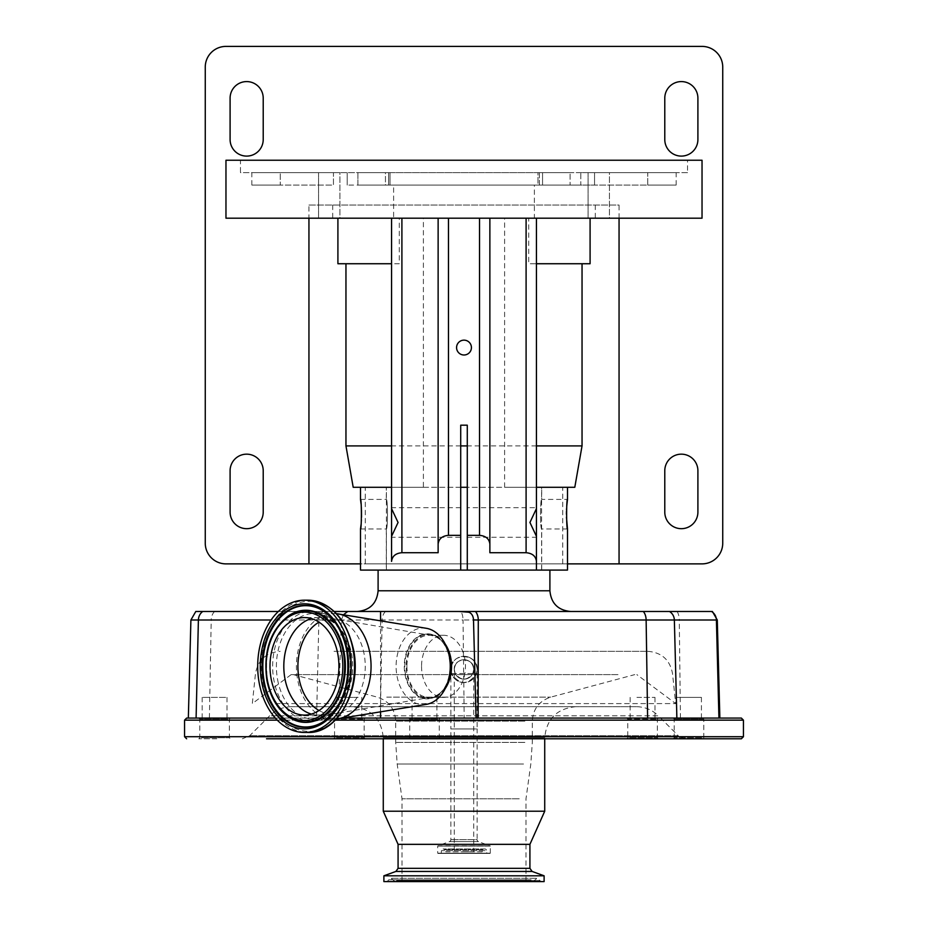 <?xml version="1.0" encoding="UTF-8"?>
<svg xmlns="http://www.w3.org/2000/svg" width="928" height="928" viewBox="0 0 928 928"><rect width="100%" height="100%" fill="white"/><g stroke="black" fill="none" stroke-linecap="round" stroke-linejoin="round"><path stroke-width="0.7" stroke-dasharray="4.64 3.48" d="M464 656.293A13.143 13.143 0 0 1 477.143 669.436A13.143 13.143 0 0 1 464 682.579A13.143 13.143 0 0 1 450.857 669.436C451.843 661.432 456.042 657.059 463.466 656.305C471.668 656.885 476.226 661.27 477.143 669.436C476.273 677.463 471.818 681.848 463.78 682.579C456.205 681.976 451.901 677.591 450.857 669.436A13.143 13.143 0 0 1 464 656.293A13.143 13.143 0 0 0 450.857 669.436L451.518 673.566C459.824 685.34 468.141 685.34 476.482 673.566L477.143 669.436A13.143 13.143 0 0 1 464 682.579A13.143 13.143 0 0 1 450.857 669.436A13.143 13.143 0 0 1 464 656.293A13.143 13.143 0 0 1 477.143 669.436C478.291 652.523 449.662 652.604 450.857 669.436A13.143 13.143 0 0 0 464 682.579M450.857 669.436L450.857 728.944L464 728.944L450.857 728.944L450.857 839.654A2.065 2.065 0 0 1 449.5 841.603L437.888 845.826L490.112 845.826L437.714 846.081L490.286 846.081L478.5 841.603L449.5 841.603L478.5 841.603A2.065 2.065 0 0 1 477.143 839.654L450.857 839.654L477.143 839.654L477.143 728.944L464 728.944L477.143 728.944L477.143 669.436M490.286 853.18L490.286 846.081L437.714 846.081L437.714 853.18L490.286 853.18L437.981 853.447L490.286 853.18M490.019 853.447L437.981 853.447M441.171 853.447L486.829 853.447L441.171 853.447L441.438 850.64A1.659 1.659 0 0 1 444.454 849.7L483.546 849.7L444.454 849.7L445.939 851.811L482.061 851.811L483.546 849.7A1.659 1.659 0 0 1 484.903 848.992L443.097 848.992L484.903 848.992A1.659 1.659 0 0 1 486.562 850.64L441.438 850.64L486.562 850.64L486.829 853.447M482.061 851.811L445.939 851.811M464 851.811L473.732 851.811L464 851.811M464 659.704A9.732 9.732 0 0 1 473.732 669.436A9.732 9.732 0 0 1 464 679.168A9.732 9.732 0 0 1 454.268 669.436A9.732 9.732 0 0 1 464 659.704M454.268 669.436C454.987 663.543 458.072 660.307 463.501 659.715C469.626 660.11 473.036 663.346 473.732 669.436C473.071 675.422 469.742 678.67 463.733 679.157C458.188 678.681 455.033 675.433 454.268 669.436A9.732 9.732 0 0 1 464 659.704A9.732 9.732 0 0 1 473.732 669.436A9.732 9.732 0 0 1 464 679.168A9.732 9.732 0 0 1 454.268 669.436L455.196 673.566C461.054 680.908 466.923 680.908 472.804 673.566L473.732 669.436C474.649 656.978 453.386 656.954 454.268 669.436L454.268 728.944L473.732 728.944L454.268 728.944L454.268 851.811M718.933 718.075L186.632 718.075M195.796 611.482L711.567 611.482M188.349 718.075L741.368 718.075M334.242 611.482L278.342 611.482M677.138 718.075L313.536 718.075L338.175 718.075L341.388 620.008L343.406 614.777M388.623 611.482L570.604 611.482L388.623 611.482M403.262 570.082L549.898 570.082L467.283 570.082L467.283 425.186L460.717 425.186L460.717 570.082L403.262 570.082M360.505 570.082L567.495 570.082M391.558 561.394L391.558 218.196L536.442 218.196L391.558 218.196M365.272 487.281L360.505 487.281L365.272 487.281L365.272 563.876L360.505 563.876M562.728 487.281L567.495 487.281L562.728 487.281L562.728 563.876L365.272 563.876M566.474 517.232L566.428 514.193M566.474 511.305L566.521 509.901M566.59 508.451L566.764 505.98M361.027 503.707L361.236 505.98M361.41 508.567L361.479 509.901M361.526 517.209L361.41 519.866M361.247 522.29L361.038 524.633M360.505 499.403L386.303 499.403C387.846 498.487 387.846 529.9 386.303 528.983L386.303 570.082L467.283 570.082M360.505 528.983L386.303 528.983C387.846 529.9 387.846 498.51 386.303 499.403L386.303 487.281L423.388 487.281L423.388 218.196M536.442 570.082L536.442 487.281L504.612 487.281L541.697 487.281L541.697 499.403L567.495 499.403M567.495 528.983L541.697 528.983C540.154 529.9 540.154 498.51 541.697 499.403C540.154 498.487 540.154 529.9 541.697 528.983L541.697 570.082M541.697 487.281L386.303 487.281M225.968 563.876L702.032 563.876A20.694 20.694 0 0 0 722.738 543.17L722.738 67.094A20.694 20.694 0 0 0 702.032 46.4L225.968 46.4A20.694 20.694 0 0 0 205.262 67.094L205.262 543.17A20.694 20.694 0 0 0 225.968 563.876M567.495 563.876L562.728 563.876M664.784 470.728L664.784 512.128A16.565 16.565 0 0 0 681.338 528.682A16.565 16.565 0 0 0 697.902 512.128L697.902 470.728A16.565 16.565 0 0 0 681.338 454.163A16.565 16.565 0 0 0 664.784 470.728M664.784 98.148L664.784 139.548A16.565 16.565 0 0 0 681.338 156.101A16.565 16.565 0 0 0 697.902 139.548L697.902 98.148A16.565 16.565 0 0 0 681.338 81.583A16.565 16.565 0 0 0 664.784 98.148M263.216 139.548L263.216 98.148A16.565 16.565 0 0 0 246.662 81.583A16.565 16.565 0 0 0 230.098 98.148L230.098 139.548A16.565 16.565 0 0 0 246.662 156.101A16.565 16.565 0 0 0 263.216 139.548M263.216 512.128L263.216 470.728A16.565 16.565 0 0 0 246.662 454.163A16.565 16.565 0 0 0 230.098 470.728L230.098 512.128A16.565 16.565 0 0 0 246.662 528.682A16.565 16.565 0 0 0 263.216 512.128M619.057 218.196L619.057 205.053L308.943 205.053L308.943 218.196M308.943 205.053L619.057 205.053M595.289 205.053L595.289 218.196L702.032 218.196M332.711 205.053L332.711 218.196L225.968 218.196M225.968 160.242L702.032 160.242M240.456 160.242L687.544 160.242L240.456 160.242L240.456 172.666L687.544 172.666L687.544 160.242M687.544 172.666L240.456 172.666M339.903 172.666L318.571 172.666L339.903 172.666L318.571 172.666L339.903 172.666L339.903 218.196L318.571 218.196L339.903 218.196L318.571 218.196L339.903 218.196L339.903 172.666M609.429 172.666L588.097 172.666L609.429 172.666L588.097 172.666L609.429 172.666L609.429 218.196L588.097 218.196L609.429 218.196L588.097 218.196L609.429 218.196L609.429 172.666M357.918 172.666L570.082 172.666L357.918 172.666L388.623 172.666L357.918 172.666L357.918 185.078L388.623 185.078L357.918 185.078L357.918 172.666M385.445 172.666L347.211 172.666L385.445 172.666L385.445 185.078L390.015 185.078L347.211 185.078L385.445 185.078L385.445 172.666M333.454 172.666L280.256 172.666L333.454 172.666L333.454 185.078L280.256 185.078L280.256 172.666L251.836 172.666L280.256 172.666L280.256 185.078L333.454 185.078L333.454 172.666M539.377 172.666L570.082 172.666L537.985 172.666L539.377 172.666L539.377 185.078L570.082 185.078L570.082 172.666L570.082 185.078L357.918 185.078L570.082 185.078L537.985 185.078L542.555 185.078L537.985 185.078L537.985 172.666L542.555 172.666L537.985 172.666L537.985 185.078L539.377 185.078L539.377 172.666M580.789 172.666L542.555 172.666L594.546 172.666L580.789 172.666L580.789 185.078L542.555 185.078L594.546 185.078L580.789 185.078L580.789 172.666M647.744 172.666L594.546 172.666L676.164 172.666L647.744 172.666L647.744 185.078L594.546 185.078L647.744 185.078L647.744 172.666M318.571 172.666L318.571 218.196L318.571 172.666M588.097 172.666L588.097 218.196L588.097 172.666M251.836 185.078L280.256 185.078L251.836 185.078L251.836 172.666M647.744 185.078L676.164 185.078L647.744 185.078M393.623 185.078L534.377 185.078L393.623 185.078L393.623 218.196L534.377 218.196L534.377 185.078M534.377 218.196L393.623 218.196M595.289 218.196L528.716 218.196L528.716 263.738L590.092 263.738M536.442 263.738L528.716 263.738M337.908 263.738L399.284 263.738L399.284 218.196L528.716 218.196M399.284 263.738L391.558 263.738M536.442 445.904L467.283 445.904M460.717 445.904L391.558 445.904M399.284 218.196L332.711 218.196M574.803 487.281L353.197 487.281M536.442 508.625L536.442 507.686L536.442 508.625M536.442 536.326L536.442 537.266L536.442 536.326M536.442 487.281L536.442 218.196M467.283 507.686L467.283 537.266L467.283 507.686L536.442 507.686M467.283 537.266L536.442 537.266M489.868 544.028L489.868 218.196M391.558 536.326L391.558 537.266L460.717 537.266L460.717 507.686L460.717 537.266M460.717 507.686L391.558 507.686L391.558 508.625M438.132 552.717L438.132 218.196M504.612 487.281L504.612 218.196M423.388 487.281L391.558 487.281M460.717 570.082L386.303 570.082M464 340.147A7.424 7.424 0 0 0 456.576 347.571A7.424 7.424 0 0 0 464 354.995A7.424 7.424 0 0 0 471.424 347.571A7.424 7.424 0 0 0 464 340.147M409.109 570.082L541.616 570.082L409.109 570.082M467.283 487.281L460.717 487.281M275.349 718.075L196.098 718.075M216.862 738.781L198.766 738.781L216.862 738.781M380.573 620.832L380.573 711.822M445.243 688.541A32.086 22.69 90 0 1 431.474 698.204A32.086 22.69 90 0 1 406.905 674.308A32.086 22.69 90 0 1 431.474 634.462A32.086 22.69 90 0 1 445.243 644.113M338.175 718.075L342.223 718.075M658.381 718.075L657.349 719.119L657.349 737.748L658.381 738.781L626.736 738.781L658.381 738.781L626.736 738.781L627.78 737.748L657.349 737.748L627.78 737.748L627.78 719.119L657.349 719.119L627.78 719.119L626.736 718.075L658.381 718.075L626.736 718.075M704.828 718.075L673.183 718.075L704.828 718.075L703.795 719.119L674.215 719.119L703.795 719.119L703.795 737.748L674.215 737.748L703.795 737.748L704.828 738.781L673.183 738.781L703.099 738.781M438.596 738.781L408.68 738.781L438.596 738.781M365.18 718.075L364.147 719.119L364.147 737.748L365.18 738.781L333.535 738.781L365.18 738.781L333.535 738.781L334.567 737.748L364.147 737.748L334.567 737.748L334.567 719.119L364.147 719.119L334.567 719.119L333.535 718.075L365.18 718.075L333.535 718.075M704.828 738.781L673.183 738.781L674.215 737.748L674.215 719.119L673.183 718.075M575.778 706.695C556.916 708.54 546.569 718.887 544.724 737.748L544.724 738.781L383.276 738.781L383.276 737.748L544.724 737.748L383.276 737.748C381.431 718.887 371.084 708.54 352.222 706.695L575.778 706.695L352.222 706.695M636.399 706.695L291.601 706.695L636.399 706.695C644.914 706.823 652.233 709.85 658.346 715.79L269.654 715.79L658.346 715.79L678.31 735.742L249.69 735.742L678.31 735.742L685.63 738.781L266.533 738.781M411.324 737.748L439.28 737.748L411.324 737.748M201.411 737.748L229.367 737.748L201.411 737.748M437.668 719.119L409.712 719.119L437.668 719.119M227.754 719.119L199.798 719.119L227.754 719.119M410.396 718.075L440.313 718.075L410.396 718.075M200.483 718.075L230.399 718.075L200.483 718.075M544.724 811.223L383.276 811.223M529.923 844.341L398.077 844.341M544.11 875.8L383.89 875.8M544.11 881.6L383.89 881.6M395.212 881.6L541.21 881.6L395.212 881.6M402.578 881.6L532.927 881.6L402.578 881.6M408.761 881.6L525.99 881.6L408.761 881.6M519.239 798.799L402.01 798.799L519.239 798.799M616.157 674.61L293.236 674.61L616.157 674.61M618.002 674.61L291.16 674.61L618.002 674.61M275.396 703.586L675.677 703.586L275.396 703.586M334.022 651.328L647.814 651.328L334.022 651.328M426.288 628.291A38.292 27.074 -90 0 0 396.964 675.851A38.292 27.074 -90 0 0 426.288 704.375M336.446 613.686A52.78 37.317 -90 0 0 333.732 613.547A52.78 37.317 -90 0 0 297.586 679.458A52.78 37.317 -90 0 0 333.732 719.119A52.78 37.317 -90 0 0 336.446 718.98M406.916 666.327A31.053 21.959 -90 0 0 407.612 674.053A31.053 21.959 -90 0 0 428.875 697.38A31.053 21.959 -90 0 0 431.52 697.148A31.053 21.959 -90 0 0 450.822 666.327A31.053 21.959 -90 0 0 450.138 658.613A31.053 21.959 -90 0 0 431.52 635.506A31.053 21.959 -90 0 0 428.875 635.286A31.053 21.959 -90 0 0 406.916 666.327M421.556 666.327A31.053 21.959 -90 0 0 443.514 697.38A31.053 21.959 -90 0 0 465.462 666.327A31.053 21.959 -90 0 0 443.514 635.286A31.053 21.959 -90 0 0 421.556 666.327M648.196 718.075L630.147 718.075L648.196 718.075M636.921 697.38L654.982 697.38L636.921 697.38M701.266 718.075L676.582 718.075L701.266 718.075M676.732 697.38L701.417 697.38L676.732 697.38M426.439 718.075L412.078 718.075L426.439 718.075M422.553 697.38L436.914 697.38L422.553 697.38M203.522 718.075L227 718.075L203.522 718.075M225.643 697.38L202.165 697.38L225.643 697.38M340.576 718.075L361.769 718.075L340.576 718.075M358.138 697.38L336.934 697.38L358.138 697.38M441.438 853.18L486.562 853.18L441.438 853.18M463.501 659.715L463.733 679.157M463.78 682.579L464.197 718.075M214.681 611.482A10.347 7.331 -90 0 0 211.213 620.008L382.116 620.008L380.294 718.075M385.584 611.482A10.347 7.331 90 0 0 382.116 620.008L463.037 620.008L463.466 656.305M677.057 611.482A10.347 4.698 90 0 1 679.273 620.008L463.037 620.008A10.347 4.698 90 0 0 460.81 611.482M190.901 620.008L211.213 620.008L209.392 718.075M323.246 611.482A10.347 9.234 90 0 0 318.872 620.008L271.092 620.008M341.388 620.008L318.872 620.008L316.576 718.075M549.898 590.776L378.102 590.776M542.555 185.078L542.555 172.666L542.555 185.078M388.623 185.078L388.623 172.666L388.623 185.078M347.211 185.078L347.211 172.666L347.211 185.078M594.546 185.078L594.546 172.666L594.546 185.078M743.432 720.151L184.568 720.151M277.286 720.151L335.31 720.151M743.432 736.704L184.568 736.704M449.338 656.421A32.283 22.829 -90 0 0 430.232 634.253A32.283 22.829 -90 0 0 405.501 674.366A32.283 22.829 -90 0 0 430.232 698.401A32.283 22.829 -90 0 0 449.338 676.245M680.444 718.075L679.273 620.008L717.286 620.008M529.923 868.33L398.077 868.33M532.104 871.438L395.896 871.438M396.569 880.579L539.678 880.579L396.569 880.579M531.152 879.825L388.635 879.825L531.152 879.825M527.058 879.825L393.228 879.825L527.058 879.825M401.221 880.579L534.458 880.579L401.221 880.579M523.531 764.022L397.184 764.022L523.531 764.022M524.865 742.412L395.699 742.412L524.865 742.412M524.865 721.126L395.699 721.126L524.865 721.126M386.732 697.137L550.722 697.137L386.732 697.137M451.518 673.566L476.482 673.566M431.474 634.462L430.232 634.253C440.058 636.504 446.496 644.496 449.546 658.242A32.526 23.003 -90 0 0 421.544 634.833A32.526 23.003 -90 0 0 404.991 674.424A32.526 23.003 -90 0 0 430.151 698.598A32.526 23.003 -90 0 0 450.266 666.327C449.187 684.342 442.505 695.026 430.232 698.401L431.474 698.204M277.565 679.458A52.78 37.317 -90 0 0 313.71 719.119A52.78 37.317 -90 0 0 349.856 653.208A52.78 37.317 -90 0 0 313.71 613.547A52.78 37.317 -90 0 0 277.565 679.458M349.148 652.662A54.961 38.86 -90 0 0 301.844 613.095A54.961 38.86 -90 0 0 273.864 680.004A54.961 38.86 -90 0 0 321.181 719.571A54.961 38.86 -90 0 0 349.148 652.662M264.364 682.509A65.041 45.994 -90 0 0 320.357 729.327A65.041 45.994 -90 0 0 353.464 650.157A65.041 45.994 -90 0 0 297.482 603.328A65.041 45.994 -90 0 0 264.364 682.509M307.818 600.196A66.132 46.76 -90 0 0 262.52 682.776A66.132 46.76 -90 0 0 307.818 732.459M323.269 721.694A60.668 42.897 -90 0 0 323.489 721.543L323.048 721.833A60.981 43.117 -90 0 0 346.956 651.166M323.048 610.833L323.489 611.111C335.89 619.579 343.882 633 347.466 651.375C351.584 682.648 343.592 706.046 323.489 721.543A60.668 42.897 -90 0 0 347.269 651.247A60.668 42.897 -90 0 0 323.489 611.111A60.668 42.897 -90 0 0 323.269 610.972M289.072 615.438A56.074 39.649 -90 0 0 267.31 680.282A56.074 39.649 -90 0 0 289.072 717.228M311.367 714.084A48.743 34.464 -90 0 0 318.281 715.082A48.743 34.464 -90 0 0 351.666 654.205A48.743 34.464 -90 0 0 318.281 617.584A48.743 34.464 -90 0 0 311.367 618.57M319.023 710.512A47.618 33.675 -90 0 0 335.634 713.597A47.618 33.675 -90 0 0 364.194 654.484A47.618 33.675 -90 0 0 335.634 619.057A47.618 33.675 -90 0 0 319.023 622.154M288.852 615.577A55.761 39.428 -90 0 0 266.997 680.201M472.804 673.566L455.196 673.566M473.732 669.436L473.732 851.811M390.015 185.078L390.015 172.666L390.015 185.078M676.164 185.078L676.164 172.666M386.384 570.082L386.384 487.281M541.616 570.082L541.616 487.281M440.313 718.075L439.28 719.119L439.28 737.748L440.313 738.781M230.399 718.075L229.367 719.119L229.367 737.748L230.399 738.781M291.601 706.695C283.086 706.823 275.767 709.85 269.654 715.79L249.69 735.742L242.37 738.781M408.68 718.075L409.712 719.119L409.712 737.748L408.68 738.781M198.766 718.075L199.798 719.119L199.798 737.748L198.766 738.781M395.073 881.6L390.932 878.282L386.79 881.6M532.927 881.6L537.068 878.282L390.932 878.282L537.068 878.282L541.21 881.6M525.99 881.6L525.99 798.799L530.816 764.022L532.301 742.412L532.301 721.126C533.043 708.98 539.18 700.988 550.722 697.137L634.764 674.61M402.01 881.6L402.01 798.799L397.184 764.022L395.699 742.412L395.699 721.126C394.957 708.98 388.82 700.988 377.278 697.137L293.236 674.61M291.16 674.61L252.323 703.586L255.478 673.566C258.054 659.878 266.29 652.454 280.186 651.328M647.814 651.328C661.71 652.454 669.946 659.878 672.522 673.566L675.677 703.586L636.84 674.61M449.546 658.242L450.266 666.327M333.732 719.119L313.71 719.119C335.785 720.65 355.691 685.363 348.87 652.976C342.954 628.012 331.226 614.87 313.71 613.547L333.732 613.547M289.292 717.367C278.214 709.874 270.953 697.554 267.519 680.41C263.83 650.969 271.092 629.265 289.292 615.287M431.52 635.506L335.634 619.057L318.281 617.584L304.465 617.584M443.514 697.38L428.875 697.38M443.514 635.286L428.875 635.286M431.52 697.148L335.634 713.597L318.281 715.082L304.465 715.082M654.982 697.38L654.982 718.075M630.147 697.38L630.147 718.075M676.582 697.38L676.582 718.075M701.417 697.38L701.417 718.075M412.078 697.38L412.078 718.075M436.914 697.38L436.914 718.075M202.165 697.38L202.165 718.075M227 697.38L227 718.075M361.769 697.38L361.769 718.075M336.934 697.38L336.934 718.075"/><path stroke-width="1.39" d="M278.342 611.482L195.796 611.482L190.901 620.008L188.338 718.075L196.098 718.075L198.395 620.008L190.901 620.008M343.406 614.777L347.768 611.482L334.242 611.482M347.768 611.482L459.186 611.482L468.037 612.144A8.143 5.754 90 0 1 473.5 619.939L478.291 620.008L478.117 718.075L741.368 718.075L743.432 720.151L335.31 720.151M712.391 611.482L717.286 620.008L716.404 620.008A10.347 10.22 -90 0 0 711.567 611.482L459.186 611.482M460.717 570.082L467.283 570.082L467.283 425.186L460.717 425.186L460.717 570.082L360.505 570.082L360.505 528.983C361.653 529.9 361.665 498.51 360.505 499.403L361.027 503.707M590.092 218.196L590.092 263.738L582.042 263.738L582.042 445.904L574.803 487.281L567.495 487.281L567.495 499.403C566.347 498.487 566.347 529.9 567.495 528.983L567.495 570.082L467.283 570.082M391.558 487.281L360.505 487.281L360.505 499.403M460.717 535.34L448.479 535.34C442.238 535.897 438.782 538.797 438.132 544.028L438.132 552.717L401.905 552.717C395.664 553.262 392.208 556.162 391.558 561.394L391.558 536.326L398.066 522.487L391.558 508.625L391.558 218.196M567.495 528.983L566.474 517.232M566.428 514.193L566.474 511.305M566.521 509.901L566.59 508.451M566.764 505.98L567.495 499.403M361.236 505.98L361.41 508.567M361.479 509.901L361.526 517.209M361.41 519.866L361.247 522.29M361.038 524.633L360.505 528.983M619.057 218.196L619.057 563.876L702.032 563.876A20.694 20.694 0 0 0 722.738 543.17L722.738 67.094A20.694 20.694 0 0 0 702.032 46.4L225.968 46.4A20.694 20.694 0 0 0 205.262 67.094L205.262 543.17A20.694 20.694 0 0 0 225.968 563.876L360.505 563.876M619.057 563.876L567.495 563.876M681.338 528.682A16.565 16.565 0 0 0 697.902 512.128L697.902 470.728A16.565 16.565 0 0 0 681.338 454.163A16.565 16.565 0 0 0 664.784 470.728L664.784 512.128A16.565 16.565 0 0 0 681.338 528.682M681.338 156.101A16.565 16.565 0 0 0 697.902 139.548L697.902 98.148A16.565 16.565 0 0 0 681.338 81.583A16.565 16.565 0 0 0 664.784 98.148L664.784 139.548A16.565 16.565 0 0 0 681.338 156.101M246.662 156.101A16.565 16.565 0 0 0 263.216 139.548L263.216 98.148A16.565 16.565 0 0 0 246.662 81.583A16.565 16.565 0 0 0 230.098 98.148L230.098 139.548A16.565 16.565 0 0 0 246.662 156.101M246.662 528.682A16.565 16.565 0 0 0 263.216 512.128L263.216 470.728A16.565 16.565 0 0 0 246.662 454.163A16.565 16.565 0 0 0 230.098 470.728L230.098 512.128A16.565 16.565 0 0 0 246.662 528.682M308.943 218.196L308.943 563.876M702.032 218.196L702.032 160.242L225.968 160.242L225.968 218.196L702.032 218.196M582.042 263.738L536.442 263.738M391.558 263.738L345.958 263.738L345.958 445.904L353.197 487.281L360.505 487.281M582.042 445.904L536.442 445.904M467.283 445.904L460.717 445.904M391.558 445.904L345.958 445.904M345.958 263.738L337.908 263.738L337.908 218.196M536.442 508.625L536.442 536.326L529.934 522.464L536.442 508.625L536.442 218.196M536.442 570.082L536.442 536.326M536.442 561.394C535.792 556.162 532.336 553.262 526.095 552.717L489.868 552.717L489.868 218.196M489.868 552.717L489.868 544.028C489.218 538.797 485.762 535.897 479.521 535.34L467.283 535.34M567.495 487.281L536.442 487.281M391.558 537.266L391.558 507.686M438.132 544.028L438.132 218.196M464 354.995A7.424 7.424 0 0 0 471.424 347.571A7.424 7.424 0 0 0 464 340.147A7.424 7.424 0 0 0 456.576 347.571A7.424 7.424 0 0 0 464 354.995M460.717 487.281L467.283 487.281M468.663 611.482A10.347 6.844 90 0 0 468.037 612.144M473.5 619.939L476.064 718.075L478.117 718.075M342.223 718.075L476.064 718.075M266.533 738.781L741.368 738.781L743.432 736.704L184.568 736.704L184.568 720.151L186.632 718.075L275.349 718.075M380.573 611.482L380.573 620.832M380.573 711.822L380.573 718.075M445.243 644.113A32.086 22.69 90 0 1 450.846 658.346A32.086 22.69 90 0 1 445.243 688.541M677.138 718.075L718.933 718.075L716.404 620.008L646.132 620.008A10.347 6.02 -90 0 0 643.278 611.482M333.535 738.781L685.63 738.781M703.099 738.781L741.368 738.781M673.183 738.781L658.381 738.781M626.736 738.781L544.724 738.781L544.724 811.223L383.276 811.223L383.276 738.781L365.18 738.781M398.077 868.33L529.923 868.33L532.104 871.438L395.896 871.438L398.077 868.33L398.077 844.341L529.923 844.341L544.724 811.223M383.89 875.8L544.11 875.8L544.11 881.6L383.89 881.6L383.89 875.8L395.896 871.438M336.446 718.98A52.78 37.317 -90 0 0 338.012 718.771L426.288 704.375A38.292 27.074 -90 0 0 449.407 656.804A38.292 27.074 -90 0 0 426.288 628.291L338.012 613.895A52.78 37.317 -90 0 0 336.446 613.686M338.012 718.771A52.78 37.317 -90 0 0 369.889 653.208A52.78 37.317 -90 0 0 338.012 613.895M259.167 682.776A66.132 46.76 -90 0 0 304.465 732.459A66.132 46.76 -90 0 0 349.763 649.878A66.132 46.76 -90 0 0 304.465 600.196A66.132 46.76 -90 0 0 259.167 682.776M271.08 678.461A48.743 34.464 -90 0 0 304.465 715.082A48.743 34.464 -90 0 0 337.85 654.205A48.743 34.464 -90 0 0 304.465 617.584A48.743 34.464 -90 0 0 271.08 678.461M202.756 611.482A10.347 9.234 90 0 0 198.395 620.008L271.092 620.008M378.102 570.082L378.102 590.776L549.898 590.776C551.128 603.351 558.03 610.253 570.604 611.482M676.883 718.075L674.354 620.008A10.347 10.22 -90 0 0 669.517 611.482M526.095 552.717L526.095 218.196M479.521 535.34L479.521 218.196M401.905 552.717L401.905 218.196M448.479 535.34L448.479 218.196M475.438 611.482A10.347 6.02 90 0 1 478.291 620.008L646.132 620.008L647.616 718.075M184.568 720.151L277.286 720.151M449.338 676.245A32.283 22.829 -90 0 0 449.72 658.3A32.283 22.829 -90 0 0 449.338 656.421M450.266 666.327A32.526 23.003 -90 0 0 449.535 658.242M307.818 600.196C331.319 602.342 346.585 618.941 353.603 649.994C361.874 689.701 337.885 733.804 307.818 732.459A66.132 46.76 -90 0 0 353.104 649.878A66.132 46.76 -90 0 0 307.818 600.196L304.465 600.196M261.65 681.883A62.512 44.196 -90 0 0 315.462 726.879A62.512 44.196 -90 0 0 347.281 650.783A62.512 44.196 -90 0 0 293.468 605.787A62.512 44.196 -90 0 0 261.65 681.883M263.424 681.5A60.981 43.117 -90 0 0 323.048 721.833C342.931 706.556 350.854 682.973 346.817 651.085C343.105 632.467 335.182 619.057 323.048 610.833A60.981 43.117 -90 0 0 277.495 619.591A60.981 43.117 -90 0 0 263.424 681.5M346.956 651.166A60.981 43.117 -90 0 0 323.048 610.833M323.269 610.972A60.668 42.897 -90 0 0 278.075 619.95A60.668 42.897 -90 0 0 264.178 681.419A60.668 42.897 -90 0 0 323.269 721.694M289.072 717.228A56.074 39.649 -90 0 0 289.292 717.367A56.074 39.649 -90 0 0 331.192 709.305A56.074 39.649 -90 0 0 344.126 652.384A56.074 39.649 -90 0 0 289.292 615.287A56.074 39.649 -90 0 0 289.072 615.438M266.997 680.201A55.761 39.428 -90 0 0 288.852 717.089A55.761 39.428 -90 0 0 330.519 709.073A55.761 39.428 -90 0 0 343.383 652.465A55.761 39.428 -90 0 0 288.852 615.577L289.292 615.287M267.322 679.818A54.23 38.35 -90 0 0 314 718.864A54.23 38.35 -90 0 0 341.608 652.848A54.23 38.35 -90 0 0 294.93 613.802A54.23 38.35 -90 0 0 267.322 679.818M311.367 618.57A48.743 34.464 -90 0 0 284.896 678.461A48.743 34.464 -90 0 0 311.367 714.084M319.023 622.154A47.618 33.675 -90 0 0 298.967 678.171A47.618 33.675 -90 0 0 319.023 710.512M549.898 590.776L549.898 570.082M378.102 590.776C376.872 603.351 369.97 610.253 357.396 611.482M184.568 736.704L186.632 738.781M717.286 620.008L719.861 718.075M398.077 844.341L383.276 811.223M532.104 871.438L544.11 875.8M529.923 868.33L529.923 844.341M743.432 736.704L743.432 720.151M307.818 732.459L304.465 732.459M288.852 615.577C270.431 629.787 263.1 651.294 266.858 680.12C270.176 697.021 277.507 709.34 288.852 717.089L289.292 717.367"/></g></svg>
